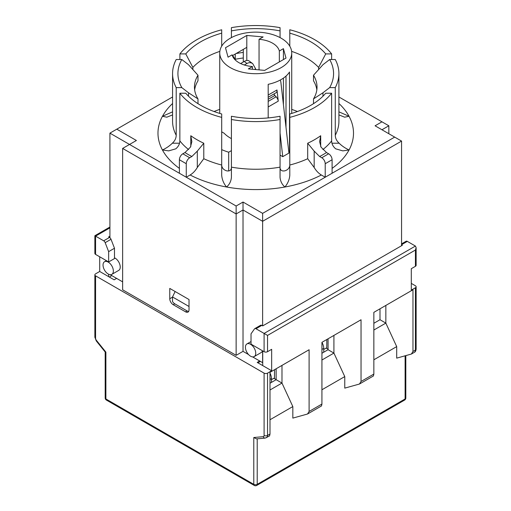 <?xml version="1.0" encoding="UTF-8"?>
<svg xmlns="http://www.w3.org/2000/svg" width="511" height="511" viewBox="0 0 511 511"><rect width="100%" height="100%" fill="white"/><g stroke="black" fill="none" stroke-linecap="round" stroke-linejoin="round"><path stroke-width="0.77" d="M411.298 283.388L415.424 285.777A2.434 1.405 180 0 1 416.133 286.767A2.434 1.405 180 0 1 415.424 287.757L411.298 290.139L411.298 268.697L415.424 266.314A2.434 1.405 0 0 0 416.133 265.324L416.133 247.637L415.424 246.059L407.318 241.384A2.434 1.405 -120 0 0 406.104 241.262L401.563 243.881M116.623 278.386L114.151 279.817L99.702 271.475L99.702 256.784M259.697 360.99L257.218 362.42L271.667 370.756L267.54 373.139A2.434 1.405 180 0 1 264.098 373.139L95.576 275.844A2.434 1.405 180 0 1 94.867 274.854A2.434 1.405 180 0 1 95.576 273.858L99.702 271.475M323.731 352.213L323.731 348.4A8.757 5.053 -120 0 0 321.936 342.332L321.924 404.054L321.496 405.945L307.52 414.012L292.829 418.107L292.829 406.571L281.983 383.071L281.983 365.397M323.731 349.479L326.139 348.087L328.068 349.198M326.746 348.438L326.829 339.502M415.424 287.757L415.424 350.073L412.971 351.485L412.971 289.769L373.854 312.355L373.854 374.071L373.426 375.962L359.45 384.029L344.765 388.124L344.765 376.588L333.913 353.088L321.924 360.012M264.098 351.696L251.029 344.152L251.029 333.824L254.504 328.88A2.434 1.405 60 0 1 254.778 328.63A2.434 1.405 60 0 1 255.992 328.745L264.098 333.428L264.098 351.696A2.434 1.405 0 0 0 267.54 351.696L271.667 349.313L271.667 370.756M321.924 404.054L309.104 411.451L309.104 349.735L269.993 372.321L269.993 434.037L269.565 435.928L265.177 438.106L256.522 438.879L253.782 437.518L253.782 484.339A2.434 1.405 120 0 0 254.286 485.45A2.434 2.434 0 0 0 256.714 485.45A2.434 1.405 -120 0 0 257.218 484.339A2.434 1.405 180 0 1 253.782 484.339L105.892 398.957A2.434 1.405 180 0 1 105.183 397.96A2.434 2.434 0 0 0 106.397 400.068A2.434 1.405 -60 0 1 105.892 398.957L105.892 352.136L105.183 351.958M321.924 342.338L361.041 319.752L361.041 381.468L359.45 384.029M412.971 351.485L411.381 354.053L396.696 358.141L396.696 346.605L385.843 323.105L385.843 305.431M373.854 323.278L379.999 319.726L379.999 308.81M379.999 319.726L385.843 323.105L373.854 330.029M373.854 359.789L396.696 346.605M309.104 411.451L307.52 414.012M269.993 383.244L276.138 379.692L276.138 368.77M276.138 379.692L281.983 383.071L269.993 389.995M269.993 419.755L292.829 406.571M271.456 379.66L273.864 378.268L276.138 379.577M271.456 382.394L271.456 378.581A8.757 5.053 -120 0 0 269.993 373.113M415.424 246.059L264.098 333.428L267.54 335.414L415.424 250.032L416.133 247.637M401.563 245.721L401.563 244.807L402.355 245.267L262.724 325.884L261.843 325.373A2.434 1.405 -120 0 0 260.623 325.252L254.778 328.63M95.576 254.401A2.434 1.405 0 0 1 94.867 253.405L94.867 235.724L103.682 240.815A2.434 1.405 60 0 1 105.17 242.668L108.645 251.623L108.645 261.945L95.576 254.401L95.576 236.133L109.916 227.855M108.645 261.945L114.49 258.572L114.49 248.244L111.015 239.289A2.434 1.405 -120 0 0 109.526 237.436L108.645 236.925L109.916 236.191M321.924 389.772L344.765 376.588M321.924 353.261L328.068 349.709L333.913 353.088L333.913 335.414M328.068 349.709L328.068 338.793M262.724 365.595L262.724 350.904M108.645 274.235L108.645 276.643M114.49 248.244L108.645 251.623M289.788 33.164L289.788 29.759A83.172 48.021 180 0 1 331.626 53.911L325.718 53.911A77.819 44.93 -0 0 0 289.788 33.164L289.788 46.175M331.626 59.525L331.626 53.911M179.904 59.525L179.904 53.911A83.133 47.996 180 0 1 221.697 29.785L221.697 33.164A77.819 44.93 -0 0 0 185.761 53.911L192.871 67.414A71.495 41.276 180 0 1 219.851 51.368M338.914 114.905L344.65 117.179L349.045 116.291L338.914 111.826M338.914 96.969L381.96 121.822L375.08 125.789L394.684 137.108L332.093 173.248L332.093 159.745A4.861 2.811 -120 0 0 328.65 153.785L321.777 157.758A4.861 2.811 60 0 1 325.213 163.718L332.093 159.745M332.093 168.387A97.761 56.44 -0 0 0 349.045 149.985L342.785 150.879L335.676 148.822C333.057 146.58 331.709 143.936 331.626 140.883L331.626 93.226A83.172 48.021 180 0 1 289.788 117.377L289.788 113.972A77.819 44.93 -0 0 0 325.718 93.226L331.626 93.226M332.093 173.248L325.213 177.221L321.342 174.986C318.589 173.344 316.2 170.853 314.169 167.499L307.692 158.723A83.172 48.021 180 0 1 289.788 165.034L289.788 117.377M307.692 158.723L307.692 143.233L314.169 151.122L319.624 156.519A95.327 55.041 -0 0 0 326.503 152.546L321.049 147.155L319.624 141.649L320.691 135.728L320.691 146.542M321.777 157.758L319.624 156.519M243.019 202.037L243.019 351.357L236.139 355.33L122.64 289.807L122.64 148.426L136.399 140.487L116.795 129.168L109.916 133.135L186.266 177.221L186.266 163.718A4.861 2.811 -60 0 1 189.709 157.758L182.829 153.785L184.982 152.546A95.327 55.041 -0 0 0 191.861 156.519L197.31 151.122L203.787 143.233L203.787 158.723L197.31 167.499C195.285 170.853 192.89 173.344 190.137 174.986L186.266 177.221L236.139 206.01L243.019 202.037L262.622 213.355L325.213 177.221L325.213 163.718M326.503 152.546L328.65 153.785M116.795 129.168L172.571 96.969M182.829 153.785A4.861 2.811 120 0 0 179.393 159.745L186.266 163.718M203.787 143.233A83.172 48.021 180 0 1 190.795 135.728L191.855 141.649L190.431 147.155L184.982 152.546M179.393 173.248L179.393 159.745M191.861 156.519L189.709 157.758M190.137 174.986A97.761 56.44 -0 0 0 226.558 187.007C223.709 183.596 222.087 179.7 221.697 175.318L221.697 117.377A83.172 48.021 180 0 1 179.859 93.226L185.761 93.226A77.819 44.93 -0 0 0 221.697 113.972L221.697 117.377M188.585 149.551A83.172 48.021 180 0 1 179.859 140.883L179.859 93.226M179.533 143.208L172.328 143.208C169.646 145.891 166.35 148.152 162.434 149.985L168.694 150.879L175.803 148.822C178.422 146.58 179.776 143.936 179.859 140.883M172.571 111.852L162.434 116.291L166.835 117.179L172.571 114.905M280.06 37.597L280.06 27.651A83.172 48.021 180 0 0 231.419 27.651L231.419 37.597M221.697 46.175L221.697 33.164M192.871 69.547L192.871 67.414M185.761 53.911L179.904 53.911M194.646 89.853A61.282 35.38 180 0 1 197.987 80.802L197.987 75.238L188.508 64.693L181.82 59.525L176.206 59.525A83.172 48.021 180 0 0 172.571 73.571L172.571 121.222A83.172 48.021 180 0 0 176.206 135.262L176.206 87.611L181.82 87.611L188.508 92.772L197.987 98.898L197.987 103.682M188.508 96.189L188.508 92.772M172.328 143.208C174.851 140.934 176.142 138.289 176.206 135.262M338.914 103.471A97.761 56.44 -0 0 1 349.045 116.291A97.761 56.44 -0 0 1 349.045 149.985C345.072 148.107 341.776 145.852 339.157 143.208L331.952 143.208M322.978 96.189L322.978 92.772L329.665 87.611L335.273 87.611L335.273 135.262C335.337 138.289 336.634 140.934 339.157 143.208M335.273 87.611A83.172 48.021 180 0 0 338.914 73.571A83.172 48.021 180 0 0 335.273 59.525L329.665 59.525L322.978 64.693L313.499 75.238L313.499 80.802A61.282 35.38 180 0 1 316.833 89.853M318.609 69.547L318.609 67.414L325.718 53.911M289.788 123.368L289.788 175.318C289.456 179.521 287.834 183.417 284.921 187.007A97.761 56.44 -0 0 0 321.342 174.986M289.788 165.462C289.405 168.1 287.782 169.882 284.921 170.821C282.059 171.357 280.437 170.412 280.06 167.985L280.06 177.323C280.398 181.29 282.021 184.516 284.921 187.007A97.761 56.44 -0 0 1 226.558 187.007C229.433 184.567 231.055 181.341 231.419 177.323L231.419 167.985C231.042 170.412 229.42 171.357 226.558 170.821C223.697 169.882 222.074 168.1 221.697 165.462M280.06 133.039L280.06 167.985M280.06 177.323L280.06 116.246A77.819 44.93 180 0 1 231.419 116.246L231.419 177.323M176.206 87.611A83.172 48.021 180 0 1 172.571 73.571M280.06 119.491A83.172 48.021 180 0 1 231.419 119.491M235.252 54.025L235.252 59.282L232.626 55.539M313.499 103.682L313.499 98.898L322.978 92.772M231.419 167.985L231.419 167.142A83.172 48.021 180 0 0 280.06 167.142M231.419 30.89A77.819 44.93 180 0 1 280.06 30.89M236.05 53.566A61.282 35.38 180 0 1 243.293 52.429M235.252 59.282A61.282 35.38 180 0 1 243.293 57.986M313.499 75.238A61.282 35.38 180 0 1 317.024 87.068A61.282 35.38 180 0 1 313.499 98.898M329.665 59.525A77.819 44.93 180 0 1 329.665 87.611M197.987 98.898A61.282 35.38 180 0 1 194.455 87.068A61.282 35.38 180 0 1 197.987 75.238M181.82 87.611A77.819 44.93 180 0 1 181.82 59.525M394.684 137.108L401.563 141.081L262.622 221.301L262.622 213.355M236.139 206.01L236.139 213.949L243.019 209.983L262.622 221.301L262.622 325.82M122.64 148.426L236.139 213.949L236.139 355.33M381.96 121.822L388.839 125.789L381.96 129.762M109.916 237.711L109.916 133.135M388.839 133.735L388.839 125.789M401.563 244.807L401.563 141.081M291.634 51.368A71.495 41.276 180 0 1 306.3 57.884A71.495 41.276 180 0 1 318.609 67.414M252.606 356.895L262.622 362.676L262.622 350.84M243.019 351.357L248.563 354.557M262.43 350.731A7.295 4.209 60 0 1 261.108 352.596L254.229 356.563A7.295 4.209 60 0 1 246.934 352.354A7.295 4.209 60 0 1 246.934 343.929A7.295 4.209 60 0 1 250.582 344.286A7.295 4.209 60 0 1 255.347 350.718A7.295 4.209 60 0 1 254.229 356.563M110.223 274.688L122.64 281.861M114.49 257.812A7.295 4.209 60 0 1 115.077 258.112A7.295 4.209 60 0 1 119.842 264.545A7.295 4.209 60 0 1 118.724 270.389L111.845 274.362A7.295 4.209 60 0 1 104.551 270.147A7.295 4.209 60 0 1 104.551 261.721A7.295 4.209 60 0 1 108.198 262.086A7.295 4.209 60 0 1 112.963 268.511A7.295 4.209 60 0 1 111.845 274.362M297.421 111.513A71.495 41.276 -0 0 0 291.73 109.386M219.749 109.386A71.495 41.276 -0 0 0 214.064 111.513M280.06 155.12L282.743 156.666L288.932 153.096L280.909 82.539A9.728 6.343 -67.5 0 0 280.239 80.055M288.785 151.818L289.513 152.24A35.994 20.779 0 0 0 289.788 151.793M221.697 131.825L224.15 133.243A35.994 20.779 0 0 0 231.419 138.609M246.8 35.444L263.127 36.939L259.051 39.29A23.832 13.759 180 0 1 279.345 51.004L283.42 48.654L286.007 58.082L264.685 70.39L248.352 68.896L252.428 66.545A23.832 13.759 180 0 1 232.141 54.83L228.059 57.181L225.479 47.753L246.8 35.444L246.8 60.496M259.051 69.873L259.051 39.29M279.345 61.927L279.345 51.004M283.42 104.614L283.42 78.113M283.42 59.576L283.42 48.654M286.007 127.354L286.007 76.075M255.545 69.553L255.634 68.838L254.548 69.464M268.186 117.92L268.186 84.328A35.994 20.779 0 0 0 281.191 79.524A35.994 20.779 0 0 0 289.513 72.019L289.513 152.24M252.428 69.272L252.428 66.545M228.685 170.949L228.685 152.214A55.935 32.295 180 0 1 221.697 149.634M231.419 150.63L228.685 152.214M243.293 62.01L243.293 49.382M281.191 67.612A35.994 20.779 180 0 1 241.965 72.115A35.994 20.779 180 0 1 219.749 52.92A35.994 20.779 180 0 1 255.743 32.136A35.994 20.779 180 0 1 291.73 52.92A35.994 20.779 180 0 1 281.191 67.612M240.624 63.556L244.252 61.454L246.979 63.473C249.036 62.342 250.952 62.406 252.728 63.645L255.634 68.838M252.728 63.645L249.081 60.95A9.728 4.778 126.5 0 0 244.252 61.454M280.06 133.077L282.743 156.666M268.186 95.046L276.988 89.968L278.259 101.146A4.861 2.811 60 0 0 276.138 96.796L268.186 101.389M232.39 55.673L246.8 47.357M244.335 64.999L246.979 63.473M276.981 89.968A4.861 2.811 60 0 1 276.01 92.766L268.186 97.282M274.222 93.8A1.456 0.843 -120 0 0 274.854 95.455L276.138 96.796M173.197 304.697A4.861 2.811 60 0 1 169.761 298.737L169.761 288.415L189.019 299.535L189.019 309.858A4.861 2.811 60 0 1 188.01 312.087A4.861 2.811 60 0 1 185.582 311.844L173.197 304.697L174.749 303.802A4.861 2.811 60 0 1 172.514 301.56L172.514 296.955L175.132 291.519M188.661 311.423A4.861 2.811 60 0 1 187.128 310.95L174.749 303.802M189.019 306.485L172.514 296.955M274.471 378.619L274.554 369.683M323.731 348.4L321.924 349.447M415.424 250.032L415.424 266.314M267.54 351.696L267.54 335.414M269.993 434.037L267.54 435.455L267.54 373.139M373.854 374.071L361.041 381.468M414.415 352.296C415.328 351.945 415.903 350.872 416.133 349.077A2.434 1.405 180 0 1 415.424 350.073A4.861 2.811 60 0 1 414.415 352.296L411.381 354.053M271.456 378.581L269.993 379.43M407.318 241.384L401.563 244.705M261.843 325.373L255.992 328.745M264.098 373.139L264.098 435.455A2.434 1.405 0 0 0 267.54 435.455A4.861 2.811 -120 0 1 266.544 437.672M264.098 435.455A2.434 1.405 60 0 1 263.235 436.675A2.434 1.916 84.9 0 0 265.145 438.106M263.235 436.675L253.782 437.518M404.603 400.068A2.434 2.434 0 0 0 405.817 397.96A2.434 1.405 180 0 1 405.108 398.957A2.434 1.405 60 0 1 404.603 400.068L256.714 485.45M405.108 355.886L405.108 398.957L257.218 484.339L257.218 438.815M105.892 352.136L96.438 340.371A2.434 0.511 141.2 0 0 96.26 340.907L94.867 337.164L94.867 274.854M96.438 340.371A2.434 1.405 60 0 1 95.576 338.161A2.434 1.405 180 0 1 94.867 337.164M95.576 338.161L95.576 275.844M109.526 237.436L103.682 240.815M260.386 361.386L257.908 362.816M109.335 277.039L111.807 275.608M111.015 239.289L105.17 242.668M331.626 140.883A83.172 48.021 180 0 1 322.895 149.551M320.691 135.728A83.172 48.021 180 0 1 307.692 143.233M314.169 167.499L314.169 151.122M162.434 116.291A97.761 56.44 -0 0 0 162.434 149.985A97.761 56.44 -0 0 0 179.393 168.387M172.571 103.516A97.722 56.421 -0 0 0 162.479 116.291M197.31 167.499L197.31 151.122M190.795 146.542L190.795 135.728M221.697 165.034A83.172 48.021 180 0 1 203.787 158.723M338.914 73.571L338.914 121.222A83.172 48.021 180 0 1 335.273 135.262M268.186 106.965L278.259 101.146M274.854 95.455L268.186 99.3M185.582 311.844L187.128 310.95M172.514 297.153L169.761 298.737M254.286 485.45L106.397 400.068M105.183 397.96L105.183 352.002M405.817 397.96L405.817 355.694M105.209 352.041L96.26 340.907M416.133 349.077L416.133 286.767M94.867 235.724L109.916 227.031M251.029 341.565L246.934 343.929M106.403 260.655L104.551 261.721M291.73 113.404L291.73 52.92M219.749 113.404L219.749 52.92"/></g></svg>
